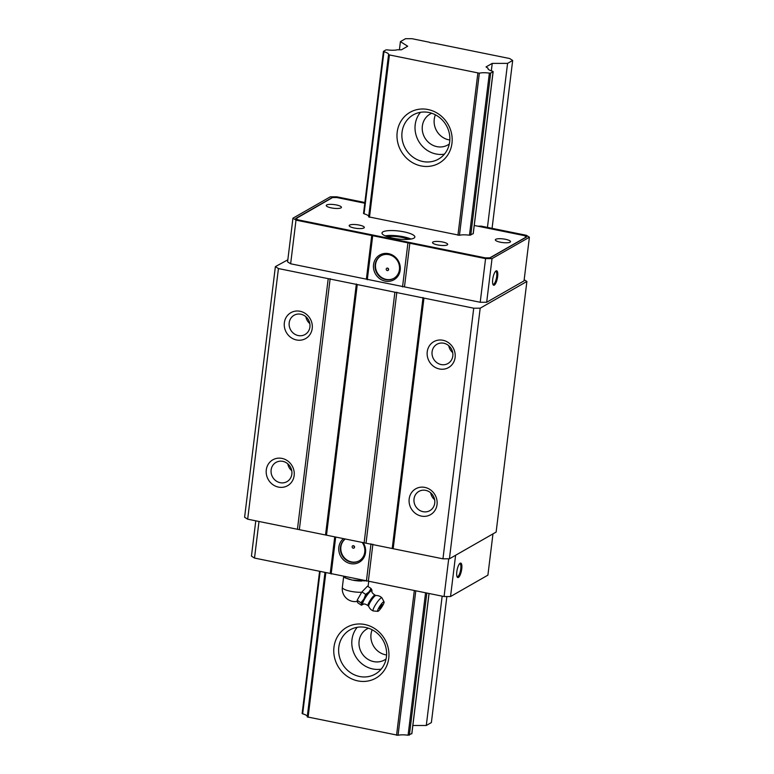 <?xml version="1.0" encoding="UTF-8"?>
<svg xmlns="http://www.w3.org/2000/svg" width="774" height="774" viewBox="0 0 774 774"><rect width="100%" height="100%" fill="white"/><g stroke="black" fill="none" stroke-linecap="round" stroke-linejoin="round"><path stroke-width="1.16" d="M400.419 41.622L405.508 38.71L411.971 38.7L429.377 42.231A2.041 0.493 7 0 0 432.676 42.899L509.611 58.514L512.678 60.459L507.58 63.371L492.235 63.391L486.033 66.932L488.036 68.199A10.952 2.651 7 0 0 487.949 68.46A10.952 2.651 7 0 0 492.612 71.266L493.077 71.672L490.668 73.056L489.381 73.114A10.952 2.651 7 0 0 479.348 73.191L388.548 54.761A10.952 2.651 7 0 0 388.625 54.519A10.952 2.651 7 0 0 383.962 51.713L383.498 51.307L385.907 49.923L387.193 49.865A10.952 2.651 7 0 0 397.275 49.778L401.493 49.778L407.695 46.227L400.419 41.622L399.413 49.778M512.678 60.459L492.071 228.33M446.859 596.541L431.379 722.568L426.29 725.49L412.861 725.499M507.58 63.371L487.446 227.392M442.167 596.154L426.29 725.49M492.235 63.391L491.316 70.86M488.036 68.199L487.968 68.722M411.807 733.597L408.082 735.223A10.952 2.651 7 0 0 398.049 735.3L307.239 716.898L324.993 572.373L307.239 716.898M451.968 143.287A29.286 27.032 60.2 0 1 407.888 159.376A29.286 27.032 60.2 0 1 413.887 110.527A29.286 27.032 60.2 0 1 451.968 143.287M388.742 658.268A29.286 27.032 60.2 0 1 344.662 674.347A29.286 27.032 60.2 0 1 350.661 625.508A29.286 27.032 60.2 0 1 388.742 658.268M307.307 716.376A10.952 2.651 7 0 0 302.673 713.831L302.199 713.415M386.603 654.978A17.821 16.457 60.2 0 1 371.007 634.254A17.821 16.457 60.2 0 1 372.178 629.784M386.081 658.984A17.821 16.457 60.2 0 1 384.639 659.912A17.821 16.457 60.2 0 1 366.712 658.481A17.821 16.457 60.2 0 1 359.117 641.066A17.821 16.457 60.2 0 1 366.934 628.972A17.821 16.457 60.2 0 1 368.463 628.207M381.176 669.133A25.465 23.51 60.2 0 1 351.977 639.614A25.465 23.51 60.2 0 1 357.24 627.288M338.809 647.141A25.465 23.51 -119.8 0 0 349.654 672.035A25.465 23.51 -119.8 0 0 375.274 674.077A25.465 23.51 -119.8 0 0 386.439 656.816A25.465 23.51 -119.8 0 0 375.593 631.923A25.465 23.51 -119.8 0 0 349.983 629.881A25.465 23.51 -119.8 0 0 338.809 647.141M449.829 140.007A17.821 16.457 60.2 0 1 434.243 119.283A17.821 16.457 60.2 0 1 435.414 114.813M449.307 144.003A17.821 16.457 60.2 0 1 447.875 144.941A17.821 16.457 60.2 0 1 429.938 143.509A17.821 16.457 60.2 0 1 422.352 126.085A17.821 16.457 60.2 0 1 430.17 114.001A17.821 16.457 60.2 0 1 431.699 113.236M444.411 154.152A25.465 23.51 60.2 0 1 415.203 124.633A25.465 23.51 60.2 0 1 420.466 112.317M402.045 132.17A25.465 23.51 -119.8 0 0 412.89 157.054A25.465 23.51 -119.8 0 0 438.5 159.105A25.465 23.51 -119.8 0 0 449.675 141.835A25.465 23.51 -119.8 0 0 438.829 116.951A25.465 23.51 -119.8 0 0 413.21 114.9A25.465 23.51 -119.8 0 0 402.045 132.17M287.822 259.812L275.38 266.624L278.437 268.559L473.727 308.197L480.19 308.187L526.891 281.455L524.182 279.743M477.945 226.192L481.186 226.124L526.33 235.286L529.397 237.231L524.037 280.875L486.672 302.266L480.209 302.266L290.637 263.789L287.58 261.854L292.94 218.2L330.304 196.819L336.767 196.809L364.873 202.517M275.38 266.624L244.603 517.245L247.67 519.18L442.951 558.818L449.413 558.809L496.124 532.077L526.891 281.455M278.437 268.559L247.67 519.18M284.348 322.787A14.9 13.748 60.2 0 1 306.775 314.612A14.9 13.748 60.2 0 1 303.727 339.457A14.9 13.748 60.2 0 1 284.348 322.787M266.285 469.924A14.9 13.748 60.2 0 1 288.712 461.749A14.9 13.748 60.2 0 1 285.654 486.594A14.9 13.748 60.2 0 1 266.285 469.924M328.215 278.659L297.439 529.281M330.15 278.659L299.383 529.281M356.35 283.981L325.573 534.602M357.269 284.561L326.493 535.182M394.895 292.195L364.119 542.816M396.83 292.195L366.063 542.816M423.03 297.506L392.254 548.137M423.949 298.096L393.173 548.718M427.238 351.793A14.9 13.748 60.2 0 1 449.665 343.608A14.9 13.748 60.2 0 1 446.617 368.463A14.9 13.748 60.2 0 1 427.238 351.793M409.175 498.93A14.9 13.748 60.2 0 1 431.602 490.745A14.9 13.748 60.2 0 1 428.544 515.59A14.9 13.748 60.2 0 1 409.175 498.93M473.727 308.197L442.951 558.818M480.19 308.187L449.413 558.809M291.75 470.747A11.078 10.226 60.2 0 1 287.793 463.829M271.132 469.924A11.078 10.226 -119.8 0 0 275.854 480.751A11.078 10.226 -119.8 0 0 286.99 481.641A11.078 10.226 -119.8 0 0 290.366 466.945A11.078 10.226 -119.8 0 0 275.989 462.417A11.078 10.226 -119.8 0 0 271.132 469.924M309.813 323.609A11.078 10.226 60.2 0 1 305.856 316.692M289.195 322.787A11.078 10.226 -119.8 0 0 293.917 333.613A11.078 10.226 -119.8 0 0 305.062 334.503A11.078 10.226 -119.8 0 0 308.429 319.807A11.078 10.226 -119.8 0 0 294.052 315.279A11.078 10.226 -119.8 0 0 289.195 322.787M434.64 499.752A11.078 10.226 60.2 0 1 430.683 492.825M414.022 498.93A11.078 10.226 -119.8 0 0 418.744 509.747A11.078 10.226 -119.8 0 0 429.88 510.637A11.078 10.226 -119.8 0 0 433.256 495.95A11.078 10.226 -119.8 0 0 418.879 491.413A11.078 10.226 -119.8 0 0 414.022 498.93M452.713 352.615A11.078 10.226 60.2 0 1 448.746 345.697M432.086 351.793A11.078 10.226 -119.8 0 0 436.807 362.619A11.078 10.226 -119.8 0 0 447.952 363.509A11.078 10.226 -119.8 0 0 451.319 348.813A11.078 10.226 -119.8 0 0 436.942 344.275A11.078 10.226 -119.8 0 0 432.086 351.793M529.397 237.231L492.032 258.613L485.569 258.622L371.733 235.509L366.373 279.162M371.733 235.509L295.997 220.145L290.637 263.789M295.997 220.145L292.94 218.2M492.709 279.424A7.382 2.206 101.5 0 0 493.106 284.755A7.382 2.206 101.5 0 0 497.334 278.456A7.382 2.206 101.5 0 0 495.892 271.006A7.382 2.206 101.5 0 0 492.709 279.424M492.032 258.613L486.672 302.266M485.569 258.622L480.209 302.266M409.833 243.249L404.473 286.893M407.898 243.249L402.538 286.902M373.532 264.679A14.261 13.168 -119.8 0 0 392.079 280.633A14.261 13.168 -119.8 0 0 395.001 256.842A14.261 13.168 -119.8 0 0 373.532 264.679M372.652 236.099L367.292 279.743M477.955 226.124L524.501 235.577L526.668 236.941L490 257.926L485.433 257.936L407.763 242.562L297.835 219.855L295.668 218.481L332.336 197.505L336.903 197.496L364.786 203.156M386.226 269.11A1.277 1.171 -119.8 0 0 388.055 270.455A1.277 1.171 -119.8 0 0 388.442 268.762A1.277 1.171 -119.8 0 0 386.226 269.11M381.06 255.749A12.984 11.987 -119.8 0 0 375.574 264.427A12.984 11.987 -119.8 0 0 381.002 277.044A12.984 11.987 -119.8 0 0 393.956 278.282M375.148 264.669A12.984 11.987 60.2 0 1 380.847 255.865A12.984 11.987 60.2 0 1 397.701 261.186A12.984 11.987 60.2 0 1 393.743 278.408A12.984 11.987 60.2 0 1 380.682 277.363A12.984 11.987 60.2 0 1 375.148 264.669M387.919 268.249A1.277 1.171 -119.8 0 0 388.616 269.478M495.476 271.393A6.618 1.974 -78.5 0 1 495.776 271.384A6.618 1.974 -78.5 0 1 496.395 278.263A6.618 1.974 -78.5 0 1 493.144 284.358A6.618 1.974 -78.5 0 1 492.874 284.232M295.929 218.645L332.539 197.573L336.913 197.564L364.786 203.223M363.596 213.401L364.061 213.808A10.952 2.651 -173 0 1 368.705 216.352M368.647 216.855L459.446 235.286A10.952 2.651 -173 0 1 469.47 235.209L473.243 233.68L493.154 71.585M474.259 225.476L524.317 235.606L526.388 236.921L489.797 257.858L485.317 257.868L298.067 219.855L295.939 218.51M392.902 238.169A16.554 4.005 7 0 0 414.854 237.018A16.554 4.005 7 0 0 398.91 231.029A16.554 4.005 7 0 0 381.998 232.993A16.554 4.005 7 0 0 392.902 238.169M500.381 242.204A7.643 1.848 7 0 0 510.511 241.672A7.643 1.848 7 0 0 503.158 238.914A7.643 1.848 7 0 0 495.35 239.814A7.643 1.848 7 0 0 500.381 242.204M437.552 244.923A7.643 1.848 7 0 0 447.682 244.4A7.643 1.848 7 0 0 440.329 241.633A7.643 1.848 7 0 0 432.521 242.533A7.643 1.848 7 0 0 437.552 244.923M354.202 228.001A7.643 1.848 7 0 0 364.331 227.479A7.643 1.848 7 0 0 356.978 224.712A7.643 1.848 7 0 0 349.171 225.611A7.643 1.848 7 0 0 354.202 228.001M331.291 207.887A7.643 1.848 7 0 0 341.421 207.355A7.643 1.848 7 0 0 334.068 204.588A7.643 1.848 7 0 0 326.26 205.497A7.643 1.848 7 0 0 331.291 207.887M408.469 239.36A12.984 3.144 7 0 0 387.629 236.796M411.052 239.04A16.554 4.005 7 0 0 385.2 235.867M456.979 576.543A6.618 1.974 101.5 0 0 457.25 576.669A6.618 1.974 101.5 0 0 460.501 570.573A6.618 1.974 101.5 0 0 459.882 563.695A6.618 1.974 101.5 0 0 459.582 563.704M456.815 571.734A7.382 2.206 -78.5 0 1 459.998 563.317A7.382 2.206 -78.5 0 1 461.439 570.767A7.382 2.206 -78.5 0 1 457.211 577.065A7.382 2.206 -78.5 0 1 456.815 571.734M345.214 538.975A12.984 11.987 -119.8 0 0 340.463 547.179A12.984 11.987 -119.8 0 0 345.997 559.863A12.984 11.987 -119.8 0 0 359.059 560.908A12.984 11.987 -119.8 0 0 362.203 542.429M363.17 542.622A14.261 13.168 60.2 0 1 355.43 563.666A14.261 13.168 60.2 0 1 338.848 547.179A14.261 13.168 60.2 0 1 343.472 538.627M354.531 547.073A1.277 1.171 60.2 0 1 353.834 545.844M352.141 546.705A1.277 1.171 60.2 0 1 354.357 546.357A1.277 1.171 60.2 0 1 352.683 547.944A1.277 1.171 60.2 0 1 352.141 546.705M359.271 560.792A12.984 11.987 60.2 0 1 346.317 559.544A12.984 11.987 60.2 0 1 340.889 546.928A12.984 11.987 60.2 0 1 345.291 538.994M492.97 533.886L487.901 575.15L450.536 596.531L444.073 596.541L254.511 558.064L251.444 556.129L255.778 520.825M330.237 573.437L334.736 536.856M331.156 574.018L335.693 537.05M366.402 581.168L370.988 543.812M368.347 581.168L372.884 544.199M444.073 596.541L448.707 558.809M450.536 596.531L455.605 555.268M254.511 558.064L259 521.482M360.897 602.704A10.226 1.877 -56.4 0 0 360.877 602.753L363.625 599.434A8.891 1.635 -56.4 0 1 364.157 598.505L365.686 594.345L368.666 592.168A8.891 1.635 -56.4 0 1 369.266 591.51L371.027 588.492L367.515 586.16L361.932 591.887L357.143 600.266L357.714 602.753L361.448 605.239L361.816 604.542A8.891 1.635 123.6 0 0 362.561 604.62A8.891 1.635 123.6 0 0 362.619 604.591L361.468 605.21L361.816 604.542A8.891 1.635 -56.4 0 1 361.748 604.262L360.877 602.753L357.143 600.266M353.466 580.307A12.732 3.077 7 0 0 359.639 580.993A12.732 3.077 7 0 0 361.632 581.051L359.639 580.993M370.998 588.511A10.226 1.877 -56.4 0 1 371.027 588.501L371.888 590.011A8.891 1.635 123.6 0 0 369.266 591.51M362.561 604.62L363.2 604.339A8.156 1.5 123.6 0 1 364.748 598.757A8.156 1.5 123.6 0 1 371.085 590.881A8.156 1.5 123.6 0 1 371.955 591.162L371.955 590.533A8.891 1.635 123.6 0 0 371.955 590.465A8.891 1.635 123.6 0 0 371.955 590.281L371.588 590.968L371.955 590.281A8.891 1.635 -56.4 0 0 371.888 590.011M365.686 594.345A10.226 1.877 -56.4 0 0 365.647 594.403L361.932 591.887M363.625 599.434A8.891 1.635 123.6 0 0 361.748 604.262M368.666 592.168A8.891 1.635 123.6 0 0 364.157 598.505M371.955 591.162C371.549 592.197 372.584 593.513 375.051 595.119L375.922 595.516A6.492 1.19 123.6 0 0 375.806 595.496A6.492 1.19 123.6 0 0 375.409 595.641A6.492 1.19 123.6 0 0 371.007 600.866A6.492 1.19 123.6 0 0 368.685 606.216A8.021 8.021 0 0 0 373.174 610.918A7.875 1.442 123.6 0 0 373.262 610.938L377.76 611.363A5.728 1.055 123.6 0 0 381.708 607.135A5.728 1.055 123.6 0 0 384.068 601.862A5.728 1.055 123.6 0 0 383.507 601.882A5.728 1.055 123.6 0 0 379.27 607.058A5.728 1.055 123.6 0 0 377.76 611.363M384.068 601.862L381.94 597.886A7.875 1.442 123.6 0 0 381.882 597.809A7.875 1.442 123.6 0 0 381.166 597.905A7.875 1.442 123.6 0 0 375.467 604.813A7.875 1.442 123.6 0 0 373.174 610.918M382.017 604.475L379.531 608.683A3.822 3.822 0 0 0 382.288 604.542L382.017 604.475M364.999 580.887L352.112 580.055L344.904 577.772M345.456 576.92L345.339 577.82L343.82 576.591M359.204 579.707L359.088 580.616M493.077 71.672L473.175 233.767M429.009 593.484L411.778 733.791M490.668 73.056L470.766 235.151M426.822 593.039L409.369 735.165M489.381 73.114L469.47 235.209M425.565 592.787L408.082 735.223M479.348 73.191L459.446 235.286M415.793 590.804L398.049 735.3M477.858 73.143L457.947 235.238M414.332 590.504L396.559 735.252M389.38 55.186L369.479 217.281M325.854 572.547L308.081 717.295M368.637 216.884L388.538 54.79L368.637 216.913M383.962 51.713L364.061 213.808M320.155 571.386L302.673 713.831M357.394 601.379A12.732 12.732 0 0 1 342.34 587.321A12.732 3.077 7 0 0 348.697 590.843A12.732 3.077 7 0 0 361.71 592.274M375.051 595.119A6.337 1.161 123.6 0 0 374.529 595.225A6.337 1.161 123.6 0 0 370.03 600.643A6.337 1.161 123.6 0 0 368.047 605.674L368.743 606.323M429.067 593.494L411.855 733.704M383.42 51.394L363.519 213.489M319.594 571.27L302.131 713.502M368.095 586.537L368.743 581.255M342.34 587.321L343.666 576.553M363.2 604.339C363.993 603.565 365.609 604.01 368.047 605.674M381.882 597.809A8.021 8.021 0 0 0 375.806 595.496M349.713 579.494L345.011 577.81"/></g></svg>
